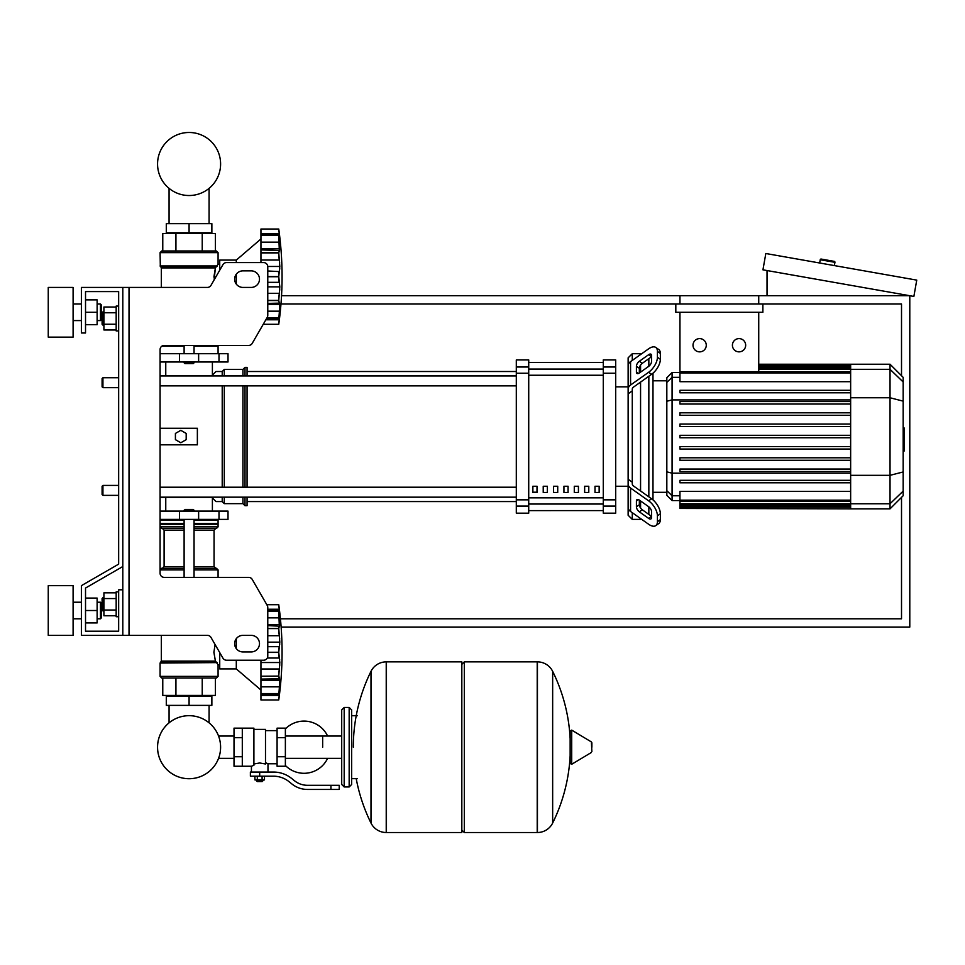 <?xml version="1.0" encoding="UTF-8"?>
<svg xmlns="http://www.w3.org/2000/svg" width="965" height="965" viewBox="0 0 965 965"><rect width="100%" height="100%" fill="white"/><g stroke="black" fill="none" stroke-linecap="round" stroke-linejoin="round"><path stroke-width="1.45" d="M122.808 287.425L207.403 287.425A4.137 4.137 0 0 0 210.985 285.363L222.939 264.651A4.137 4.137 0 0 1 226.534 262.577L263.638 262.577A4.137 4.137 0 0 1 267.775 266.726L267.775 315.314A4.137 4.137 0 0 1 267.221 317.389L252.239 343.347A4.137 4.137 0 0 1 248.644 345.422L164.231 345.422A4.137 4.137 0 0 0 160.081 349.559L160.081 573.234A4.137 4.137 0 0 0 164.231 577.372L248.644 577.372A4.137 4.137 0 0 1 252.239 579.446L267.221 605.405A4.137 4.137 0 0 1 267.775 607.48L267.775 656.067A4.137 4.137 0 0 1 263.638 660.217L226.534 660.217A4.137 4.137 0 0 1 222.939 658.142L210.985 637.431A4.137 4.137 0 0 0 207.403 635.356L122.808 635.356L122.808 287.425L81.386 287.425L81.386 332.997L85.523 332.997L85.523 291.575L118.659 291.575L118.659 564.139L81.386 585.659L81.386 635.356L122.808 635.356M242.927 270.863A8.287 8.287 0 0 0 234.64 279.15A8.287 8.287 0 0 0 242.927 287.425L251.214 287.425A8.287 8.287 0 0 0 259.488 279.15A8.287 8.287 0 0 0 251.214 270.863L242.927 270.863M251.214 635.356A8.287 8.287 0 0 1 259.488 643.643A8.287 8.287 0 0 1 251.214 651.93L242.927 651.93A8.287 8.287 0 0 1 234.64 643.643A8.287 8.287 0 0 1 242.927 635.356L251.214 635.356M222.939 264.651A4.137 4.137 0 0 1 226.534 262.577M263.638 262.577A4.137 4.137 0 0 1 267.775 266.726M267.775 315.314A4.137 4.137 0 0 1 267.221 317.389M279.729 314.674L278.752 324.3L263.24 324.3L252.239 343.347A4.137 4.137 0 0 1 248.644 345.422M85.523 291.575L118.659 291.575L85.523 291.575L118.659 291.575L118.659 306.074L116.174 306.074L116.174 330.923L118.659 330.923L118.659 377.725L102.929 377.725L102.929 387.665L102.097 386.844L102.097 378.557L102.929 377.725M102.929 311.864L102.097 312.696L102.097 324.3L102.929 325.121L102.929 311.864L103.918 311.864M116.174 307.015L103.918 307.015L103.918 329.97L116.174 329.97M116.174 312.756L103.918 312.756M116.174 324.24L103.918 324.24M118.659 616.719L116.174 616.719L116.174 591.871L118.659 591.871M102.929 597.673L102.929 610.929L102.097 610.097L102.097 598.493L103.918 597.673M116.174 615.779L103.918 615.779L103.918 592.824L116.174 592.824M116.174 610.037L103.918 610.037M116.174 598.553L103.918 598.553M279.729 690.349L278.752 699.975A344.022 344.022 0 0 0 278.752 604.705L266.822 604.705L278.752 604.705L266.822 604.705L252.239 579.446M122.808 589.796L118.659 589.796L118.659 631.219L85.523 631.219L85.523 588.047L122.808 566.527M169.068 695.427L169.068 696.248L169.068 695.427M169.068 705.367L169.068 722.833A31.519 31.519 0 0 0 157.56 747.2A31.519 31.519 0 0 1 189.08 715.68A31.519 31.519 0 0 1 220.599 747.2A31.519 31.519 0 0 1 189.08 778.719A31.519 31.519 0 0 1 157.56 747.2A31.519 31.519 0 0 0 189.08 778.719A31.519 31.519 0 0 0 220.599 747.2A31.519 31.519 0 0 1 189.08 778.719A31.519 31.519 0 0 1 169.068 722.833A31.519 31.519 0 0 0 183.41 778.2A31.519 31.519 0 0 0 218.56 758.333L234.013 758.333M209.079 695.427L209.079 696.248L209.079 695.427M209.079 705.367L209.079 722.833A31.519 31.519 0 0 1 218.56 736.054A31.519 31.519 0 0 0 209.079 722.833A31.519 31.519 0 0 1 218.56 736.054L234.013 736.054M169.068 233.578L169.068 232.758L169.068 233.578M169.068 223.639L169.068 188.356M209.079 233.578L209.079 232.758L209.079 233.578M209.079 223.639L209.079 188.356M102.929 485.419L102.097 486.251L102.097 494.538L102.929 495.359L102.929 485.419L118.659 485.419L118.659 387.665L118.659 485.419M280.984 303.999L901.515 303.999L901.515 375.699M901.515 497.385L901.515 618.794L280.429 618.794M281.141 627.081L909.79 627.081L909.79 295.712L758.731 295.712L758.731 303.999M281.539 295.712L758.731 295.712M834.255 261.37L821.203 259.066L834.255 261.37A0.832 0.832 0 0 1 834.93 262.323L834.351 265.592M821.203 259.066A0.832 0.832 0 0 0 820.238 259.742L819.671 262.999M767.03 295.712L767.03 270.538M916.75 280.115L913.867 296.436L762.941 269.826L765.824 253.506L916.75 280.115M322.66 747.2L322.66 736.054L322.66 747.2M285.375 765.462A26.091 26.091 0 0 0 327.618 758.333M327.618 736.054A26.091 26.091 0 0 0 285.375 728.937M242.299 728.141L253.904 728.141L253.904 765.305L251.419 766.246L234.013 766.246L234.013 728.141L242.299 728.141L242.299 766.246M277.088 763.761L267.981 763.761L267.981 772.048M277.088 737.67L277.088 766.246L285.375 766.246L285.375 728.141L277.088 728.141L277.088 737.67L285.375 737.67M277.088 730.626L265.496 730.626M265.496 762.676L267.981 763.761M253.904 763.99L259.694 762.965L265.496 763.99L265.496 729.383L253.904 729.383M263.011 780.745L256.388 780.745L257.209 781.578L262.178 781.578L263.011 779.913M262.094 776.186L262.094 779.913L264.482 779.913L264.482 776.186M254.917 776.186L254.917 779.913L262.094 779.913M257.305 776.186L257.305 779.913M330.935 789.442L339.222 789.442L339.222 785.305L330.935 785.305L330.935 789.442L307.461 789.442A24.849 24.849 0 0 1 291.937 784.002L288.993 781.638A24.849 24.849 0 0 0 273.457 776.186L250.381 776.186L250.381 772.048L259.694 772.048L259.694 776.186M259.694 772.048L273.457 772.048A28.998 28.998 0 0 1 291.575 778.405L294.53 780.769A20.711 20.711 0 0 0 307.461 785.305L330.935 785.305M277.088 756.729L285.375 756.729M242.299 737.67L234.013 737.67M242.299 756.729L234.013 756.729M537.216 832.518L537.216 661.869L537.433 832.518A16.984 16.984 0 0 0 552.656 823.049L552.656 671.338A16.984 16.984 0 0 0 537.433 661.869L464.31 661.869L464.31 832.518L537.216 832.518M570.146 747.2L570.146 731.012L571.714 730.119L571.714 764.268L570.146 763.387L570.146 747.2M591.883 747.2L591.883 742.809L591.883 747.2M356.218 778.671A171.481 171.481 0 0 0 370.994 823.049L370.994 671.338A16.984 16.984 0 0 1 386.229 661.869L461.825 661.869L461.825 832.518L386.446 832.518L386.446 661.869L386.229 832.518A16.984 16.984 0 0 1 370.994 823.049L370.994 747.2M349.161 707.429L344.191 707.429L344.191 786.957L349.161 786.957L349.161 707.429L351.646 709.914L351.646 715.716L357.448 715.716M349.161 786.957L351.646 784.473L351.646 709.914M118.659 564.139L118.659 377.725M118.659 631.219L85.523 631.219L118.659 631.219L85.523 631.219L85.523 622.932L97.127 622.932L97.127 598.083L85.523 598.083L85.523 588.047L85.523 622.932M160.081 511.1L228.017 511.1L228.017 519.387L160.081 519.387M184.11 510.268L194.049 510.268L193.217 509.448L184.942 509.448L184.11 511.1M260.948 690.035L236.304 668.914L219.731 668.914L219.731 652.581M267.775 642.159L279.814 642.159L278.752 652.268L279.814 662.533L278.752 676.091L279.536 678.504M267.775 624.524L279.814 624.524L278.752 628.456L279.814 642.159M279.536 626.188L267.775 625.61M279.729 614.331L278.752 611.05L279.307 625.863M278.752 604.705L279.778 614.44M267.775 610.302L278.849 610.302L278.752 611.05L267.775 611.05M279.741 613.318L279.536 611.207M279.271 608.891L279.09 607.407L279.271 608.891M267.775 617.841L279.307 617.841L279.814 624.524M267.775 635.706L279.307 635.706L279.657 638.649L278.837 631.182M267.775 646.671L279.307 646.671L279.741 644.041L279.114 647.25M279.657 659.626L279.307 658.021L279.657 659.626M279.657 666.031L279.741 664.656L279.657 666.031M279.657 683.341L278.849 694.39L260.948 694.39L260.948 693.63L278.752 693.63L279.778 690.24L279.307 695.463L260.948 695.463L260.948 694.39M278.897 698.817L279.09 697.285L278.897 698.817M279.657 692.327L279.741 691.374L279.657 692.327M260.948 699.975L278.752 699.975L260.948 699.975L260.948 695.463M260.948 686.851L260.948 680.168L279.814 680.168L279.307 686.851L260.948 686.851L260.948 693.63M260.948 680.168L260.948 679.083L279.307 678.817L279.814 680.168M260.948 679.083L260.948 676.224L278.752 676.224L279.307 678.817M278.752 676.091L260.948 676.224M260.948 676.091L260.948 662.533L279.814 662.533M260.948 662.533L260.948 660.217M236.304 638.673L236.304 648.613M236.304 660.217L236.304 668.914M166.294 705.367L211.866 705.367L211.866 696.248L166.294 696.248L166.294 705.367M189.08 705.367L189.08 696.248M216.413 678.021L161.746 678.021L160.081 676.369L218.078 676.369L216.413 678.021L218.078 676.369L218.078 664.764L219.731 664.764M218.078 664.764L215.4 661.109L213.892 651.894M217.089 662.605L160.081 663.039L160.081 676.369L161.746 678.021M161.324 635.356L161.324 661.109L215.4 661.109L213.892 652.34L215.086 644.548M161.083 661.7L215.846 661.7L216.908 662.46L215.846 661.7L216.908 662.46L160.081 663.039L161.324 661.109M215.388 678.021L215.388 695.427L162.771 695.427L162.771 678.021M202.228 678.021L202.228 695.427M175.932 678.021L175.932 695.427M218.078 577.372L218.078 569.917L194.049 569.917M184.11 566.6L164.098 566.6L162.446 568.264L184.11 568.264L161.746 568.264L160.081 569.917L161.746 568.264M194.049 566.6L214.061 566.6L214.061 530.159L194.049 530.159M164.098 566.6L164.098 530.159L162.446 528.494M184.11 528.494L161.746 528.494L160.081 526.842L161.746 528.494M194.049 526.842L218.078 526.842L218.078 520.207L217.246 519.387M184.11 524.357L160.081 524.357L160.081 523.525L184.11 523.525M184.11 520.207L160.081 520.207L160.914 519.387M218.078 520.207L194.049 520.207M218.078 523.525L194.049 523.525M217.656 523.947L194.049 523.947M184.11 523.947L160.504 523.947M218.078 524.357L194.049 524.357M216.413 528.494L218.078 526.842L216.413 528.494L194.049 528.494M216.413 568.264L218.078 569.917L216.413 568.264L194.049 568.264M279.006 647.913L278.909 648.721M278.837 649.65L278.776 650.748M267.775 628.589L278.752 628.589L278.776 630.024M279.006 633.39L279.114 634.427M279.657 612.353L279.307 609.229L267.775 609.229M279.307 635.694L278.909 632.292M279.814 680.18L279.741 681.99M267.775 652.424L278.752 652.424L278.776 653.944M278.837 655.03L278.909 655.971M279.006 656.779L279.114 657.43M260.948 668.986L279.307 668.986L278.909 672.388M278.837 673.51L278.776 674.668M189.08 363.648L184.942 363.648L184.11 362.816L194.049 362.816L193.217 363.648L189.08 363.648M260.948 238.97L236.304 260.092L236.304 262.577M236.304 274.181L236.304 284.12M236.304 260.092L219.731 260.092L219.731 270.212M279.657 290.356L279.741 288.981L279.657 290.356M279.657 307.654L278.849 318.703L266.461 318.703M278.897 323.142L279.09 321.598L278.897 323.142M279.657 316.653L279.307 319.777L265.845 319.777L279.307 319.777M266.895 317.955L278.752 317.955L279.741 315.688M267.775 304.482L279.814 304.482L279.536 302.817M267.775 286.846L279.814 286.846L278.752 300.417L279.307 303.143L267.775 303.396M267.775 266.473L279.814 266.473L278.752 276.581L279.814 286.846M278.752 252.782L260.948 252.782L260.948 248.837L279.814 248.837L278.752 252.782L279.814 266.473M260.948 262.577L260.948 252.914L278.752 252.914L278.776 254.338M279.536 250.502L260.948 249.923M279.729 238.657L278.752 235.376L279.307 250.188M260.948 248.837L260.948 235.448L278.752 235.448M260.948 234.616L278.849 234.616L278.752 235.376L260.948 235.376L260.948 229.031L278.752 229.031L279.778 238.765M260.948 233.542L279.307 233.542L279.814 238.657L279.536 235.532M279.271 233.204L279.09 231.721L279.271 233.204M279.741 247.016L279.536 244.278M279.657 269.38L279.741 268.354L279.657 269.38M260.948 260.019L279.307 260.019L279.657 262.975L278.837 255.496M263.24 324.3L278.752 324.3A344.022 344.022 0 0 0 278.752 229.031L260.948 229.031L278.752 229.031M211.866 223.639L166.294 223.639L166.294 232.758L211.866 232.758L211.866 223.639M189.08 223.639L189.08 232.758M189.08 250.984L216.413 250.984L218.078 252.637L160.081 252.637L161.746 250.984L189.08 250.984M219.731 264.241L218.078 264.241L215.4 267.896L214.109 279.947M218.078 264.241L218.078 252.637L216.413 250.984M216.908 266.545L160.323 266.545L160.081 252.637L161.746 250.984M161.324 287.425L161.324 267.896L215.4 267.896L213.892 277.112M202.228 250.984L202.228 233.578L215.388 233.578L215.388 250.984M162.771 250.984L162.771 233.578L202.228 233.578M175.932 250.984L175.932 233.578M217.246 345.422L218.078 346.242L218.078 353.709M161.746 346.242L184.11 346.242M194.049 346.242L218.078 346.242M279.307 311.164L267.775 311.164L279.307 311.164L279.814 304.482M279.814 304.494L279.741 306.303M267.775 293.3L279.307 293.3L278.909 296.713M278.837 297.823L278.776 298.981M278.752 276.75L278.776 278.258M278.837 279.355L278.909 280.284M279.006 281.092L279.114 281.756M267.775 270.984L279.114 271.575M279.006 272.227L278.909 273.035M278.837 273.976L278.776 275.061M279.006 257.703L279.114 258.741M279.657 236.678L279.741 237.631M279.657 245.665L279.307 242.155L260.948 242.155M279.307 260.019L278.909 256.618M160.081 361.984L228.017 361.984L228.017 353.709L160.081 353.709M220.599 164.002A31.519 31.519 0 0 0 189.08 132.482A31.519 31.519 0 0 0 157.56 164.002A31.519 31.519 0 0 0 189.08 195.521A31.519 31.519 0 0 0 220.599 164.002M903.168 427.965L904.157 427.965L904.157 445.13L903.168 445.13M904.157 443.068L903.168 443.068M904.157 445.13L904.157 451.077L903.168 451.077M904.157 451.077L903.168 451.439M632.28 360.391L632.28 353.709L640.567 353.709L640.567 354.541L640.567 353.709L641.737 353.709L648.637 348.823A12.424 6.212 125.3 0 1 655.814 347.46A12.424 6.212 125.3 0 1 657.418 351.405L660.35 353.467A12.424 6.212 -54.7 0 0 658.745 349.535L655.814 347.46M632.28 482.223L632.28 483.911A4.137 2.931 0 0 0 633.486 485.974L651.568 498.76L648.637 500.835L630.567 488.049A8.287 5.862 180 0 1 628.131 483.911L628.131 479.231L632.28 482.223L632.28 390.861L628.131 393.853L628.131 389.185A8.287 5.862 0 0 1 630.567 385.035L648.637 372.261L651.568 374.324L633.486 387.11A4.137 2.931 180 0 0 632.28 389.185L632.28 390.861M615.706 486.251L628.131 486.251L628.131 515.238L632.28 519.387L632.28 512.692M632.28 519.387L640.567 519.387L640.567 518.555L640.567 519.387L641.737 519.387M640.567 508L640.567 500.98L640.567 508M640.567 490.98L640.567 382.104L640.567 490.98M640.567 372.104L640.567 365.096L640.567 372.104M636.418 372.104L636.418 366.254A4.137 2.075 125.3 0 1 639.349 361.248L648.637 354.686A4.137 2.075 125.3 0 1 651.025 354.227A4.137 2.075 125.3 0 1 651.568 355.542L651.568 361.405A4.137 2.075 125.3 0 1 648.637 366.398L639.349 372.973A4.137 2.075 125.3 0 1 636.96 373.419A4.137 2.075 125.3 0 1 636.418 372.104L638.372 373.491M648.637 354.686L651.568 356.748L642.28 363.322A4.137 2.075 -54.7 0 0 639.349 368.316L639.349 372.973M636.418 506.842L636.418 500.98A4.137 2.075 54.7 0 1 636.96 499.665A4.137 2.075 54.7 0 1 639.349 500.123L639.349 504.767A4.137 2.075 -125.3 0 0 642.28 509.761L651.568 516.335L648.637 518.41L639.349 511.836A4.137 2.075 54.7 0 1 636.418 506.842L639.349 504.767M639.349 500.123L648.637 506.685A4.137 2.075 54.7 0 1 651.568 511.691L651.568 517.542A4.137 2.075 54.7 0 1 651.025 518.856A4.137 2.075 54.7 0 1 648.637 518.41M648.637 348.823L630.567 361.61A8.287 5.862 180 0 0 628.131 365.747L628.131 389.185M651.568 374.324A12.424 6.212 -54.7 0 0 660.35 359.33L657.418 357.255A12.424 6.212 125.3 0 1 648.637 372.261M657.418 357.255L657.418 351.405M660.35 359.33L660.35 353.467M628.131 483.911L628.131 507.337A8.287 5.862 0 0 0 630.567 511.486L648.637 524.26A12.424 6.212 54.7 0 0 655.814 525.623L658.745 523.549A12.424 6.212 -125.3 0 0 660.35 519.616L660.35 513.766A12.424 6.212 -125.3 0 0 651.568 498.76M660.35 519.616L657.418 521.691A12.424 6.212 54.7 0 1 655.814 525.623M657.418 521.691L657.418 515.829L660.35 513.766M648.637 500.835A12.424 6.212 54.7 0 1 657.418 515.829M632.28 353.709L628.131 357.846L628.131 386.844L628.131 370.427M615.706 386.844L628.131 386.844L628.131 486.251M666.827 492.295L652.991 492.295M666.827 380.789L652.991 380.789M648.842 358.678L648.842 366.242M648.842 376.254L648.842 496.842M648.842 506.842L648.842 514.405M739.033 338.606A6.622 6.622 0 0 1 745.668 345.241A6.622 6.622 0 0 1 739.033 351.863A6.622 6.622 0 0 1 732.411 345.241A6.622 6.622 0 0 1 739.033 338.606M699.649 338.606A6.622 6.622 0 0 1 706.271 345.241A6.622 6.622 0 0 1 699.649 351.863A6.622 6.622 0 0 1 693.015 345.241A6.622 6.622 0 0 1 699.649 338.606M675.814 303.999L675.814 312.286L762.881 312.286L762.881 303.999M850.648 381.694L679.951 381.694L679.951 312.286M758.731 312.286L758.731 371.67M679.951 303.999L679.951 295.712M672.074 372.514L666.827 377.761L666.827 495.322L672.074 500.582L672.074 372.514L679.951 372.514M652.991 499.882L652.991 373.202M679.951 508.434L850.648 508.869L679.951 508.434L679.951 491.402L850.648 491.402M850.648 437.784L679.951 437.784L850.648 437.784L679.951 437.784L679.951 435.299L850.648 435.299M890.032 364.227L890.032 508.869L903.168 495.733L903.168 377.351L890.032 364.227L850.648 364.227L850.648 508.434M679.951 460.281L850.648 460.281L679.951 460.281L679.951 457.796L850.648 457.796L679.951 457.796M679.951 449.039L850.648 449.039L679.951 449.039L679.951 446.554L850.648 446.554L679.951 446.554M679.951 482.79L850.648 482.79L679.951 482.79L679.951 480.305L850.648 480.305L679.951 480.305M679.951 471.535L850.648 471.535L679.951 471.535L679.951 469.05L850.648 469.05L679.951 469.05M850.648 412.803L679.951 412.803L679.951 415.288L850.648 415.288M850.648 424.057L679.951 424.057L679.951 426.542L850.648 426.542M850.648 390.306L679.951 390.306L679.951 392.791L850.648 392.791M850.648 401.549L679.951 401.549L679.951 404.033L850.648 404.033M594.995 486.251L599.144 486.251L599.144 492.464L594.995 492.464L594.995 486.251M584.645 486.251L588.783 486.251L588.783 492.464L584.645 492.464L584.645 486.251M574.284 486.251L578.433 486.251L578.433 492.464L574.284 492.464L574.284 486.251M563.934 486.251L568.071 486.251L568.071 492.464L563.934 492.464L563.934 486.251M553.584 486.251L557.722 486.251L557.722 492.464L553.584 492.464L553.584 486.251M543.223 486.251L547.36 486.251L547.36 492.464L543.223 492.464L543.223 486.251M532.873 486.251L537.01 486.251L537.01 492.464L532.873 492.464L532.873 486.251M603.282 362.502L528.724 362.502L603.282 362.466M528.724 510.594L603.282 510.594L528.724 510.618M528.724 373.25L528.724 359.921L516.299 359.921L516.299 513.175L528.724 513.175L528.724 373.25L516.299 373.25M603.282 373.25L615.706 373.25L615.706 359.921L603.282 359.921L603.282 513.175L615.706 513.175L615.706 499.834L603.282 499.834M615.706 373.25L615.706 499.834M160.081 385.867L516.299 385.867M160.081 375.928L516.299 375.928M537.01 492.464L537.01 486.251M532.873 492.198L537.01 492.198M160.081 497.433L211.866 497.433L216.003 501.571L222.215 501.571L224.29 503.646L242.927 503.646L245.001 505.72L247.064 505.72L247.064 497.168M160.081 375.65L211.866 375.65L216.003 371.513L222.215 371.513L224.29 369.438L242.927 369.438L245.001 367.375L247.064 367.375L247.064 375.928M160.081 428.255L197.367 428.255L197.367 444.829L160.081 444.829M222.215 501.571L222.215 497.168M222.215 487.216L222.215 385.867M222.215 375.928L222.215 371.513M180.793 442.766L175.413 439.654L175.413 433.43L180.793 430.33L186.185 433.43L186.185 439.654L180.793 442.766M247.064 487.216L247.064 385.867M245.001 505.72L245.001 497.168M245.001 487.216L245.001 385.867M245.001 375.928L245.001 367.375M242.927 503.646L242.927 497.168M242.927 487.216L242.927 385.867M242.927 375.928L242.927 369.438M224.29 503.646L224.29 497.168M224.29 487.216L224.29 385.867M224.29 375.928L224.29 369.438M48.25 337.135L48.25 287.425L73.099 287.425L73.099 337.135L48.25 337.135M100.444 320.573L100.444 303.999L101.265 304.831L101.265 319.741L100.444 320.573L97.127 320.573M48.25 610.507L48.25 635.356L73.099 635.356L73.099 585.659L48.25 585.659L48.25 610.507M100.444 618.794L101.265 617.962L101.265 603.053L100.444 602.22L100.444 618.794L97.127 618.794M85.523 610.507L97.127 610.507M85.523 299.862L97.127 299.862L97.127 324.71L85.523 324.71M85.523 312.286L97.127 312.286M118.659 291.575L118.659 306.074L118.659 291.575M85.523 598.083L85.523 588.047M129.02 287.425L129.02 635.356M820.238 259.742L834.93 262.323M537.433 832.518L537.433 661.869M591.883 751.578L591.388 741.928L571.714 730.119M386.229 661.869L386.229 832.518M218.995 519.387L218.995 511.1M179.526 519.387L179.526 511.1M198.633 519.387L198.633 511.1M278.752 652.268L267.775 652.268M278.752 628.456L267.775 628.456M267.775 611.135L278.752 611.135M278.752 693.558L260.948 693.558M267.293 658.021L279.307 658.021M184.11 569.917L160.081 569.917M184.11 526.842L160.081 526.842M184.11 530.159L164.098 530.159M278.752 317.871L266.943 317.871M267.775 300.549L278.752 300.549M278.752 300.417L267.775 300.417M267.775 276.738L278.752 276.738M267.775 282.335L279.307 282.335M278.752 276.581L267.775 276.581M215.846 267.305L161.083 267.305L160.081 265.966L217.378 265.966M218.995 353.709L218.995 361.984M179.526 353.709L179.526 361.984M198.633 353.709L198.633 361.984M904.157 436.566L903.168 436.566M904.157 430.028L903.168 430.028M639.349 368.316L636.418 366.254M642.28 363.322L639.349 361.248M638.372 499.593L636.418 500.98M642.28 509.761L639.349 511.836M630.567 385.035L630.567 361.61M630.567 511.486L630.567 488.049M850.648 365.892L758.731 365.892L850.648 365.928M850.648 367.17L758.731 367.17M850.648 369.342L758.731 369.342M679.951 377.327L672.074 377.327L666.827 382.393M850.648 399.896L672.074 399.896L666.827 401.247M679.951 495.769L672.074 495.769L666.827 490.69M666.827 471.837L672.074 473.188L850.648 473.188M850.648 372.912L679.951 372.912M850.648 505.913L679.951 505.913M850.648 507.192L679.951 507.192L850.648 507.156M850.648 500.184L679.951 500.184M850.648 503.742L679.951 503.742M903.168 382.007L890.032 369.318L850.648 369.318M850.648 397.761L890.032 397.761L903.168 401.151M850.648 475.335L890.032 475.335L903.168 471.945M850.648 503.766L890.032 503.766L903.168 491.089M603.282 369.064L528.724 369.064M603.282 497.844L528.724 497.844M528.724 504.032L603.282 504.032M528.724 375.24L603.282 375.24M528.724 367.002L516.299 367.002M615.706 367.002L603.282 367.002M528.724 499.834L516.299 499.834M516.299 506.082L528.724 506.082M603.282 506.082L615.706 506.082M103.918 325.121L102.929 325.121M103.918 610.929L102.929 610.929M118.659 495.359L102.929 495.359M118.659 387.665L102.929 387.665M341.707 758.333L285.375 758.333M341.707 736.054L285.375 736.054M251.419 766.246L251.419 772.048M256.388 779.913L256.388 780.745M351.646 778.671L357.448 778.671M552.656 823.049A171.481 171.481 0 0 0 570.146 755.619M570.146 738.768A171.481 171.481 0 0 0 552.656 671.338M591.388 741.928L591.883 742.809M591.388 752.471L571.714 764.268M461.825 664.354L464.31 661.869M461.825 830.033L464.31 832.518M370.994 671.338A171.481 171.481 0 0 0 353.311 747.2M344.191 786.957L341.707 784.473L341.707 709.914L344.191 707.429M165.763 497.433L165.763 511.1M212.397 511.1L212.397 497.976M184.11 519.387L184.11 577.372M194.049 577.372L194.049 519.387M194.049 511.1L194.049 510.268M214.061 566.6L215.714 568.264M214.061 530.159L215.714 528.494M194.049 345.422L194.049 353.709M194.049 361.984L194.049 362.816M184.11 345.422L184.11 353.709M184.11 361.984L184.11 362.816M212.397 361.984L212.397 375.12M165.763 361.984L165.763 375.65M850.648 364.227L758.731 364.227M758.731 364.649L850.648 364.649M758.731 368.099L850.648 368.099M679.951 500.582L672.074 500.582M679.951 371.67L850.648 371.67M850.648 501.426L679.951 501.426M850.648 504.985L679.951 504.985M890.032 508.869L850.648 508.869M247.064 501.571L516.299 501.571M247.064 371.513L516.299 371.513M516.299 487.216L160.081 487.216M516.299 497.168L160.081 497.168M73.099 320.573L81.386 320.573M81.386 618.794L73.099 618.794M97.127 602.22L100.444 602.22M81.386 602.22L73.099 602.22M97.127 303.999L100.444 303.999M81.386 303.999L73.099 303.999"/></g></svg>
